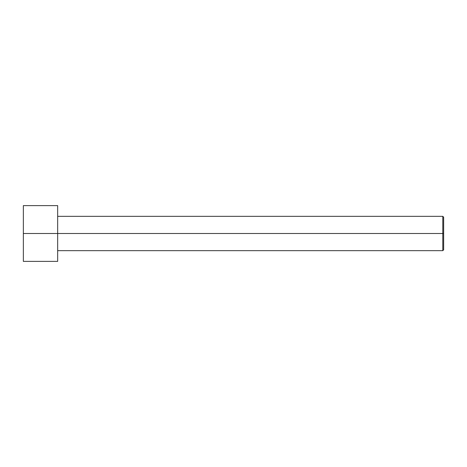<?xml version="1.0" encoding="UTF-8"?>
<svg xmlns="http://www.w3.org/2000/svg" width="467" height="467" viewBox="0 0 467 467"><rect width="100%" height="100%" fill="white"/><g stroke="black" fill="none" stroke-linecap="round" stroke-linejoin="round"><path stroke-width="0.7" d="M443.65 233.5L443.65 217.202L443.65 249.798L443.65 233.5L442.792 233.5L442.792 216.344L442.792 233.5L443.65 233.5M442.792 233.5L442.792 216.344L442.792 250.656L442.792 233.5L57.663 233.5L442.792 233.5L442.792 250.656L442.792 233.5M57.663 233.5L57.663 205.62L57.663 261.38L57.663 233.5L23.35 233.5L23.35 205.62L23.35 233.5L57.663 233.5L57.663 205.62L57.663 233.5M23.35 233.5L23.35 261.38L23.35 233.5M443.65 217.202L442.792 216.344L57.663 216.344M57.663 205.62L23.35 205.62M57.663 261.38L23.35 261.38M443.65 249.798L442.792 250.656L57.663 250.656"/></g></svg>
